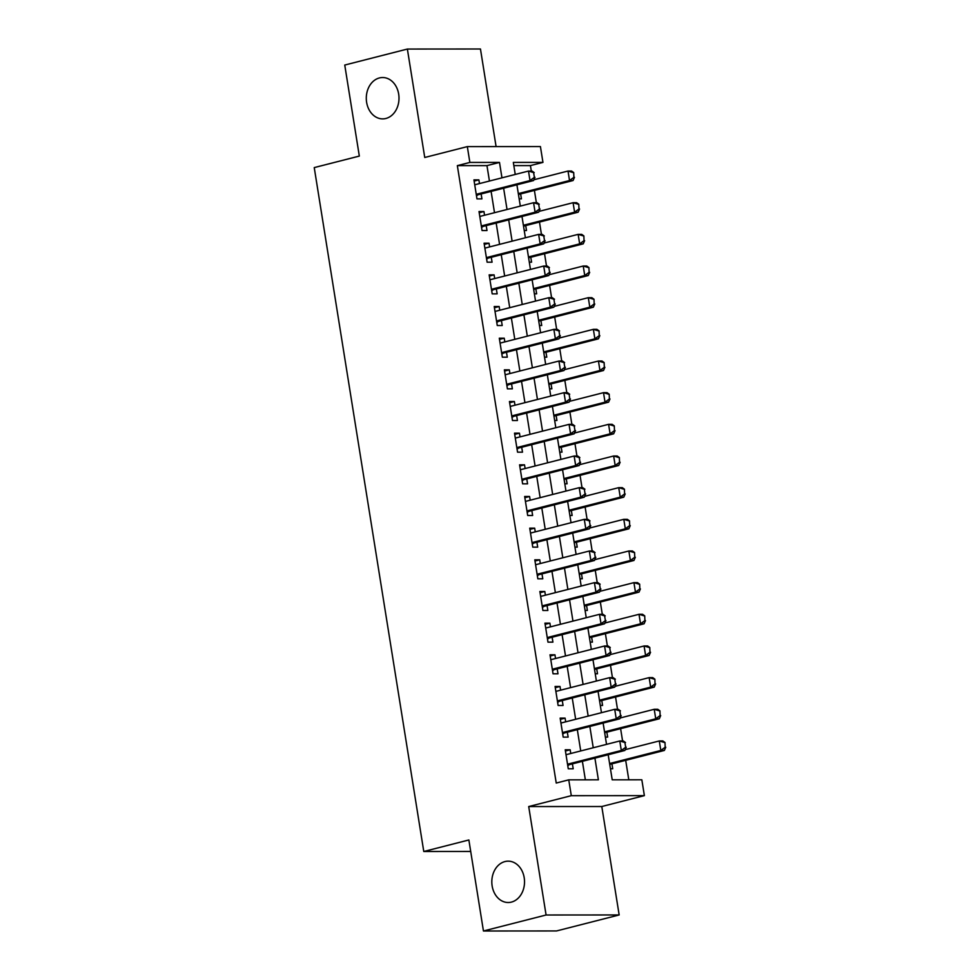 <?xml version="1.0" encoding="UTF-8"?>
<svg xmlns="http://www.w3.org/2000/svg" width="980" height="980" viewBox="0 0 980 980"><rect width="100%" height="100%" fill="white"/><g stroke="black" fill="none" stroke-linecap="round" stroke-linejoin="round"><path stroke-width="1.47" d="M504.921 861.579A20.678 16.354 90 0 1 508.155 861.163A20.678 16.354 90 0 1 524.447 879.77A20.678 16.354 90 0 1 511.413 902.102A20.678 16.354 90 0 1 508.179 902.507A20.678 16.354 90 0 1 491.899 883.899A20.678 16.354 90 0 1 504.921 861.579M379.407 77.947A20.678 16.354 90 0 1 382.641 77.53A20.678 16.354 90 0 1 398.921 96.138A20.678 16.354 90 0 1 385.899 118.47A20.678 16.354 90 0 1 382.666 118.874A20.678 16.354 90 0 1 366.373 100.266A20.678 16.354 90 0 1 379.407 77.947M608.188 754.723L612.218 779.823L641.839 779.798L644.375 795.625L571.291 795.674L568.755 779.847L598.388 779.823L594.909 758.116M601.793 806.516L528.71 806.552L546.081 915.002L483.446 931L556.542 930.951L619.164 914.952L601.793 806.516L644.375 795.625M496.088 146.584L480.457 49L407.374 49.049L424.744 157.486L467.325 146.608L540.421 146.559L542.957 162.398L513.324 162.411L515.247 174.44M531.307 171.059L530.425 165.596L542.957 162.398M628.805 779.811L625.681 760.333M622.582 740.966L620.61 728.667M617.51 709.312L615.55 697.001M612.439 677.645L610.479 665.346M607.367 645.979L605.407 633.68M602.296 614.325L600.336 602.014M597.224 582.659L595.264 570.36M592.153 550.993L590.193 538.694M587.081 519.339L585.121 507.028M582.01 487.673L580.05 475.374M576.938 456.019L574.978 443.707M571.867 424.352L569.907 412.041M566.795 392.686L564.835 380.387M561.724 361.032L559.764 348.721M556.652 329.366L554.692 317.055M551.581 297.7L549.621 285.401M546.509 266.046L544.549 253.734M541.438 234.379L539.478 222.08M536.366 202.713L534.406 190.414M546.081 915.002L619.164 914.952M483.446 931L468.869 839.97L423.777 851.498L314.237 167.592L359.329 156.077L344.752 65.047L407.374 49.049M570.764 753.498L570.164 749.786L565.227 749.786L568.265 768.786L573.202 768.786L572.418 763.873M565.693 721.831L565.093 718.132L560.156 718.132L563.194 737.132L568.13 737.119L567.346 732.207M560.621 690.177L560.021 686.466L555.084 686.466L558.122 705.465L563.059 705.465L562.275 700.541M555.55 658.511L554.95 654.799L550.013 654.812L553.051 673.799L557.988 673.799L557.204 668.887M550.478 626.845L549.878 623.145L544.941 623.145L547.979 642.145L552.916 642.133L552.132 637.221M545.407 595.191L544.807 591.479L539.87 591.479L542.908 610.479L547.845 610.479L547.061 605.554M540.335 563.524L539.735 559.813L534.798 559.825L537.836 578.812L542.773 578.812L541.989 573.9M535.264 531.87L534.663 528.159L529.727 528.159L532.765 547.159L537.702 547.159L536.918 542.234M530.192 500.204L529.592 496.493L524.655 496.493L527.693 515.492L532.642 515.492L531.846 510.568M525.121 468.538L524.521 464.826L519.584 464.839L522.622 483.826L527.571 483.826L526.774 478.914M520.049 436.884L519.449 433.172L514.512 433.172L517.55 452.172L522.499 452.172L521.703 447.248M514.978 405.218L514.378 401.506L509.441 401.506L512.479 420.506L517.428 420.506L516.632 415.581M509.906 373.552L509.306 369.84L504.369 369.852L507.407 388.852L512.356 388.84L511.56 383.927M504.835 341.898L504.235 338.186L499.298 338.186L502.336 357.185L507.285 357.185L506.488 352.261M499.763 310.231L499.163 306.519L494.226 306.519L497.264 325.519L502.213 325.519L501.417 320.595M494.692 278.565L494.091 274.865L489.155 274.865L492.193 293.865L497.142 293.853L496.346 288.941M489.62 246.911L489.02 243.199L484.083 243.199L487.121 262.199L492.07 262.199L491.274 257.275M484.549 215.245L483.949 211.533L479.012 211.533L482.05 230.533L486.999 230.533L486.202 225.621M519.155 198.842L521.434 198.842L520.637 193.93M524.226 230.508L526.505 230.508L525.709 225.596M529.298 262.175L531.577 262.175L530.78 257.25M534.37 293.829L536.648 293.829L535.852 288.916M539.441 325.495L541.72 325.495L540.923 320.57M544.513 357.161L546.791 357.161L545.995 352.237M549.584 388.815L551.863 388.815L551.066 383.903M554.655 420.481L556.934 420.481L556.138 415.557M559.727 452.148L562.005 452.148L561.209 447.223M564.798 483.802L567.077 483.802L566.281 478.889M569.87 515.468L572.149 515.468L571.352 510.543M574.942 547.134L577.22 547.134L576.424 542.21M580.013 578.788L582.292 578.788L581.495 573.876M585.085 610.454L587.363 610.454L586.567 605.53M590.156 642.12L592.435 642.108L591.638 637.196M595.227 673.774L597.506 673.774L596.71 668.862M600.299 705.441L602.577 705.441L601.781 700.516M605.371 737.107L607.649 737.095L606.853 732.183M530.425 165.596L513.826 165.608M610.442 768.761L612.721 768.761L611.924 763.849M489.437 181.043L486.962 165.62L457.341 165.632L556.236 783.045L568.755 779.847M585.354 779.835L582.39 761.325M580.724 750.95L577.318 729.659M575.652 719.295L572.246 697.993M570.581 687.629L567.175 666.339M565.509 655.963L562.104 634.673M560.438 624.309L557.032 603.006M555.366 592.643L551.961 571.352M550.295 560.976L546.889 539.686M545.223 529.323L541.818 508.032M540.152 497.656L536.746 476.366M535.08 465.99L531.674 444.7M530.009 434.336L526.603 413.046M524.937 402.67L521.532 381.379M519.865 371.004L516.46 349.713M514.794 339.349L511.389 318.059M509.723 307.683L506.317 286.393M504.651 276.029L501.246 254.727M499.58 244.363L496.174 223.073M494.508 212.697L491.103 191.406M479.477 183.579L478.877 179.879L473.94 179.879L476.978 198.879L481.927 198.867L481.131 193.954M423.777 851.498L470.706 851.461M528.71 806.552L571.291 795.674M457.341 165.632L469.861 162.435L467.325 146.608M516.913 184.816L520.319 206.106M521.985 216.47L525.39 237.773M527.056 248.136L530.462 269.427M532.128 279.802L535.533 301.093M537.199 311.456L540.605 332.747M542.271 343.123L545.676 364.413M547.342 374.789L550.748 396.079M552.414 406.443L555.819 427.733M557.485 438.109L560.891 459.399M562.557 469.775L565.962 491.066M567.628 501.429L571.034 522.72M572.7 533.096L576.105 554.386M577.771 564.75L581.177 586.052M582.843 596.416L586.248 617.706M587.914 628.082L591.32 649.373M592.986 659.736L596.391 681.039M598.057 691.402L601.463 712.693M603.129 723.069L606.534 744.359M501.968 177.833L499.494 162.423L469.861 162.435M593.243 747.752L589.838 726.462M588.172 716.086L584.766 694.795M583.1 684.432L579.695 663.142M578.029 652.766L574.623 631.475M572.957 621.1L569.552 599.809M567.885 589.446L564.48 568.155M562.814 557.779L559.409 536.489M557.743 526.113L554.337 504.823M552.671 494.459L549.266 473.169M547.6 462.793L544.194 441.502M542.528 431.139L539.123 409.836M537.457 399.473L534.051 378.182M532.385 367.806L528.98 346.516M527.313 336.152L523.908 314.849M522.242 304.486L518.837 283.196M517.171 272.82L513.765 251.529M512.111 241.166L508.694 219.863M507.04 209.5L503.622 188.209M486.962 165.62L499.494 162.423M474.136 181.092L478.877 179.879M479.208 212.746L483.949 211.533M484.279 244.412L489.02 243.199M489.351 276.066L494.091 274.865M494.422 307.732L499.163 306.519M499.494 339.399L504.235 338.186M504.565 371.053L509.306 369.84M509.637 402.719L514.378 401.506M514.708 434.385L519.449 433.172M519.78 466.039L524.521 464.826M524.851 497.705L529.592 496.493M529.923 529.371L534.663 528.159M534.994 561.026L539.735 559.813M540.066 592.692L544.807 591.479M545.137 624.358L549.878 623.145M550.209 656.012L554.95 654.799M555.28 687.678L560.021 686.466M560.352 719.345L565.093 718.132M565.423 750.999L570.164 749.786M534.382 177.343L533.622 172.603L534.382 177.343L530.021 180.553L533.573 180.553L478.461 194.64A3.234 2.56 -90 0 0 477.726 194.971L476.501 195.841M474.724 184.791L528.502 171.059L530.021 180.553L476.255 194.297M533.622 172.603L528.502 171.059L532.054 171.059L534.21 172.603M533.573 180.553L534.97 177.343M518.457 194.481L573.08 180.528L569.527 180.528L568.008 171.035L533.929 179.744M573.129 172.578L568.008 171.035L571.561 171.035L573.716 172.578L573.888 177.319L573.716 172.578M518.322 193.611L569.527 180.528L573.888 177.319M574.476 177.319L573.08 180.528M539.453 209.01L538.694 204.257L539.453 209.01L535.092 212.219L538.645 212.219L483.532 226.294A3.234 2.56 -90 0 0 482.797 226.637L481.572 227.507M479.796 216.458L533.573 202.713L535.092 212.219L481.327 225.951M538.694 204.257L533.573 202.713L537.126 202.713L539.282 204.257M538.645 212.219L540.041 209.01M544.525 240.676L543.765 235.923L544.525 240.676L540.164 243.885L543.716 243.873L488.604 257.961A3.234 2.56 -90 0 0 487.869 258.304L486.644 259.161M484.867 248.124L538.645 234.379L540.164 243.885L486.399 257.618M543.765 235.923L538.645 234.379L542.197 234.379L544.353 235.923M543.716 243.873L545.113 240.676M549.596 272.33L548.837 267.589L549.596 272.33L545.235 275.539L548.788 275.539L493.675 289.615A3.234 2.56 -90 0 0 492.94 289.957L491.715 290.827M489.939 279.778L543.716 266.046L545.235 275.539L491.47 289.284M548.837 267.589L543.716 266.046L547.269 266.046L549.425 267.589M548.788 275.539L550.184 272.33M554.668 303.996L553.908 299.243L554.668 303.996L550.307 307.206L553.859 307.206L498.747 321.281A3.234 2.56 -90 0 0 498.012 321.624L496.787 322.494M495.01 311.444L548.788 297.7L550.307 307.206L496.541 320.938M553.908 299.243L548.788 297.7L552.34 297.7L554.496 299.243M553.859 307.206L555.256 303.996M523.528 226.147L578.151 212.195L574.599 212.195L573.08 202.701L539 211.398M578.2 204.232L573.08 202.701L576.632 202.689L578.788 204.232L578.96 208.985L578.788 204.232M523.394 225.278L574.599 212.195L578.96 208.985M579.548 208.985L578.151 212.195M528.6 257.814L583.223 243.849L579.67 243.861L578.151 234.355L544.072 243.065M583.272 235.898L578.151 234.355L581.704 234.355L583.86 235.898L584.031 240.651L583.86 235.898M528.465 256.944L579.67 243.861L584.031 240.651M584.619 240.651L583.223 243.849M533.671 289.468L588.294 275.515L584.741 275.515L583.223 266.021L549.143 274.731M588.343 267.565L583.223 266.021L586.775 266.021L588.931 267.565L589.102 272.305L588.931 267.565M533.537 288.598L584.741 275.515L589.102 272.305M589.691 272.305L588.294 275.515M538.743 321.134L593.365 307.181L589.813 307.181L588.294 297.675L554.215 306.385M593.415 299.219L588.294 297.675L591.846 297.675L594.003 299.219L594.174 303.971L594.003 299.219M538.608 320.264L589.813 307.181L594.174 303.971M594.762 303.971L593.365 307.181M559.739 335.662L558.98 330.909L559.739 335.662L555.378 338.86L558.931 338.86L503.818 352.947A3.234 2.56 -90 0 0 503.083 353.29L501.858 354.148M500.082 343.11L553.859 329.366L555.378 338.86L501.613 352.604M558.98 330.909L553.859 329.366L557.412 329.366L559.568 330.909M558.931 338.86L560.327 335.662M543.814 352.8L598.437 338.835L594.885 338.835L593.365 329.341L559.286 338.051M598.486 330.885L593.365 329.341L596.918 329.341L599.074 330.885L599.246 335.638L599.074 330.885M543.68 351.93L594.885 338.835L599.246 335.638M599.834 335.638L598.437 338.835M564.811 367.316L564.051 362.576L564.811 367.316L560.45 370.526L564.002 370.526L508.89 384.601A3.234 2.56 -90 0 0 508.155 384.944L506.93 385.814M505.153 374.764L558.931 361.032L560.45 370.526L506.685 384.27M564.051 362.576L558.931 361.032L562.483 361.032L564.639 362.576M564.002 370.526L565.399 367.316M548.886 384.454L603.509 370.501L599.956 370.501L598.437 361.007L564.358 369.705M603.558 362.551L598.437 361.007L601.99 361.007L604.146 362.551L604.317 367.292L604.146 362.551M548.751 383.584L599.956 370.501L604.317 367.292M604.905 367.292L603.509 370.501M569.882 398.983L569.123 394.23L569.882 398.983L565.521 402.192L569.074 402.192L513.961 416.267A3.234 2.56 -90 0 0 513.226 416.61L512.001 417.48M510.225 406.43L564.002 392.686L565.521 402.192L511.744 415.924M569.123 394.23L564.002 392.686L567.555 392.686L569.711 394.23M569.074 402.192L570.47 398.983M553.957 416.12L608.58 402.168L605.028 402.168L603.509 392.662L569.429 401.371M608.629 394.205L603.509 392.662L607.061 392.662L609.217 394.205L609.389 398.958L609.217 394.205M553.823 415.251L605.028 402.168L609.389 398.958M609.976 398.958L608.58 402.168M574.954 430.649L574.194 425.896L574.954 430.649L570.593 433.846L574.145 433.846L519.033 447.934A3.234 2.56 -90 0 0 518.298 448.277L517.073 449.134M515.296 438.097L569.074 424.352L570.593 433.846L516.815 447.591M574.194 425.896L569.074 424.352L572.626 424.352L574.782 425.896M574.145 433.846L575.542 430.649M559.029 447.787L613.652 433.822L610.099 433.822L608.58 424.328L574.501 433.038M613.701 425.871L608.58 424.328L612.133 424.328L614.288 425.871L614.46 430.624L614.288 425.871M558.894 446.917L610.099 433.822L614.46 430.624M615.048 430.624L613.652 433.822M580.025 462.303L579.266 457.562L580.025 462.303L575.664 465.512L579.217 465.512L524.104 479.588A3.234 2.56 -90 0 0 523.369 479.93L522.144 480.8M520.368 469.751L574.145 456.019L575.664 465.512L521.887 479.257M579.266 457.562L574.145 456.019L577.698 456.019L579.854 457.562M579.217 465.512L580.613 462.303M564.1 479.441L618.723 465.488L615.171 465.488L613.652 455.994L579.572 464.692M618.772 457.538L613.652 455.994L617.204 455.994L619.36 457.538L619.532 462.278L619.36 457.538M563.966 478.571L615.171 465.488L619.532 462.278M620.12 462.278L618.723 465.488M585.097 493.969L584.337 489.216L585.097 493.969L580.736 497.179L584.288 497.179L529.176 511.254A3.234 2.56 -90 0 0 528.441 511.597L527.216 512.466M525.439 501.417L579.217 487.673L580.736 497.179L526.958 510.911M584.337 489.216L579.217 487.673L582.769 487.673L584.925 489.216M584.288 497.179L585.685 493.969M569.172 511.107L623.795 497.154L620.242 497.154L618.723 487.648L584.644 496.358M623.844 489.192L618.723 487.648L622.276 487.648L624.432 489.192L624.603 493.945L624.432 489.192M569.037 510.237L620.242 497.154L624.603 493.945M625.191 493.945L623.795 497.154M590.168 525.635L589.409 520.882L590.168 525.635L585.807 528.832L589.36 528.832L534.247 542.92A3.234 2.56 -90 0 0 533.512 543.263L532.287 544.12M530.511 533.071L584.288 519.339L585.807 528.832L532.03 542.577M589.409 520.882L584.288 519.339L587.841 519.339L589.997 520.882M589.36 528.832L590.756 525.623M574.243 542.773L628.866 528.808L625.313 528.808L623.795 519.314L589.715 528.024M628.915 520.858L623.795 519.314L627.347 519.314L629.503 520.858L629.675 525.611L629.503 520.858M574.109 541.891L625.313 528.808L629.675 525.611M630.263 525.599L628.866 528.808M595.24 557.289L594.48 552.536L595.24 557.289L590.879 560.499L594.431 560.499L539.318 574.574A3.234 2.56 -90 0 0 538.584 574.917L537.359 575.787M535.582 564.737L589.36 551.005L590.879 560.499L537.101 574.243M594.48 552.536L589.36 551.005L592.912 550.993L595.068 552.536M594.431 560.499L595.828 557.289M579.315 574.427L633.938 560.474L630.385 560.474L628.866 550.981L594.787 559.678M633.986 552.512L628.866 550.981L632.418 550.968L634.575 552.512L634.746 557.265L634.575 552.512M579.18 573.557L630.385 560.474L634.746 557.265M635.334 557.265L633.938 560.474M600.311 588.956L599.552 584.202L600.311 588.956L595.95 592.165L599.503 592.153L544.39 606.24A3.234 2.56 -90 0 0 543.655 606.583L542.43 607.453M540.654 596.404L594.431 582.659L595.95 592.165L542.173 605.897M599.552 584.202L594.431 582.659L597.984 582.659L600.14 584.202M599.503 592.153L600.899 588.956M584.386 606.093L639.009 592.128L635.457 592.141L633.938 582.635L599.858 591.344M639.058 584.178L633.938 582.635L637.49 582.635L639.646 584.178L639.817 588.931L639.646 584.178M584.252 605.224L635.457 592.141L639.817 588.931M640.405 588.931L639.009 592.128M605.383 620.61L604.623 615.869L605.383 620.61L601.022 623.819L604.574 623.819L549.462 637.907A3.234 2.56 -90 0 0 548.726 638.25L547.502 639.107M545.725 628.058L599.503 614.325L601.022 623.819L547.244 637.564M604.623 615.869L599.503 614.325L603.055 614.325L605.211 615.869M604.574 623.819L605.971 620.61M589.458 637.747L644.081 623.795L640.528 623.795L639.009 614.301L604.93 623.01M644.13 615.844L639.009 614.301L642.562 614.301L644.717 615.844L644.889 620.585L644.717 615.844M589.323 636.878L640.528 623.795L644.889 620.585M645.477 620.585L644.081 623.795M610.454 652.276L609.695 647.523L610.454 652.276L606.093 655.485L609.646 655.485L554.533 669.561A3.234 2.56 -90 0 0 553.798 669.904L552.573 670.773M550.797 659.724L604.574 645.992L606.093 655.485L552.316 669.217M609.695 647.523L604.574 645.992L608.127 645.979L610.283 647.523M609.646 655.485L611.042 652.276M594.529 669.414L649.152 655.461L645.6 655.461L644.081 645.967L610.001 654.664M649.201 647.498L644.081 645.967L647.633 645.955L649.789 647.498L649.961 652.251L649.789 647.498M594.395 668.544L645.6 655.461L649.961 652.251M650.548 652.251L649.152 655.461M615.526 683.942L614.766 679.189L615.526 683.942L611.165 687.152L614.717 687.139L559.605 701.227A3.234 2.56 -90 0 0 558.87 701.57L557.645 702.439M555.868 691.39L609.646 677.645L611.165 687.152L557.387 700.884M614.766 679.189L609.646 677.645L613.198 677.645L615.354 679.189M614.717 687.139L616.114 683.942M599.601 701.08L654.223 687.115L650.671 687.127L649.152 677.621L615.073 686.331M654.273 679.164L649.152 677.621L652.705 677.621L654.861 679.164L655.032 683.918L654.861 679.164M599.466 700.21L650.671 687.127L655.032 683.918M655.62 683.918L654.223 687.115M620.597 715.596L619.838 710.855L620.597 715.596L616.236 718.806L619.789 718.806L564.676 732.893A3.234 2.56 -90 0 0 563.941 733.236L562.716 734.094M560.94 723.044L614.717 709.312L616.236 718.806L562.459 732.55M619.838 710.855L614.717 709.312L618.27 709.312L620.426 710.855M619.789 718.806L621.185 715.596M604.672 732.734L659.295 718.781L655.742 718.781L654.223 709.287L620.144 717.997M659.344 710.831L654.223 709.287L657.776 709.287L659.932 710.831L660.104 715.572L659.932 710.831M604.538 731.864L655.742 718.781L660.104 715.572M660.692 715.572L659.295 718.781M625.669 747.262L624.909 742.509L625.669 747.262L621.308 750.472L624.86 750.472L569.748 764.547A3.234 2.56 -90 0 0 569.013 764.89L567.788 765.76M566.011 754.71L619.789 740.978L621.308 750.472L567.53 764.204M624.909 742.509L619.789 740.978L623.341 740.966L625.497 742.509M624.86 750.472L626.257 747.262M609.744 764.4L664.367 750.447L660.814 750.447L659.295 740.954L625.216 749.651M664.416 742.485L659.295 740.954L662.848 740.941L665.004 742.485L665.175 747.238L665.004 742.485M609.609 763.53L660.814 750.447L665.175 747.238M665.763 747.238L664.367 750.447M476.354 194.983L477.726 194.971M476.305 194.64L478.461 194.64M481.425 226.637L482.797 226.637M481.376 226.294L483.532 226.294M486.497 258.304L487.869 258.304M486.448 257.961L488.604 257.961M491.568 289.97L492.94 289.957M491.519 289.627L493.675 289.615M496.64 321.624L498.012 321.624M496.591 321.281L498.747 321.281M501.711 353.29L503.083 353.29M501.662 352.947L503.818 352.947M506.783 384.944L508.155 384.944M506.734 384.613L508.89 384.601M511.854 416.61L513.226 416.61M511.805 416.267L513.961 416.267M516.926 448.277L518.298 448.277M516.877 447.934L519.033 447.934M521.997 479.93L523.369 479.93M521.948 479.588L524.104 479.588M527.068 511.597L528.441 511.597M527.02 511.254L529.176 511.254M532.14 543.263L533.512 543.263M532.091 542.92L534.247 542.92M537.212 574.917L538.584 574.917M537.163 574.574L539.318 574.574M542.283 606.583L543.655 606.583M542.234 606.24L544.39 606.24M547.355 638.25L548.726 638.25M547.306 637.907L549.462 637.907M552.426 669.904L553.798 669.904M552.377 669.561L554.533 669.561M557.498 701.57L558.87 701.57M557.449 701.227L559.605 701.227M562.569 733.236L563.941 733.236M562.52 732.893L564.676 732.893M567.641 764.89L569.013 764.89M567.591 764.547L569.748 764.547"/></g></svg>

